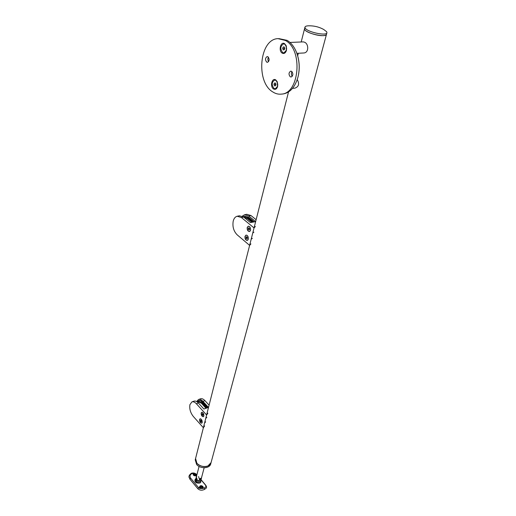 <?xml version="1.0" encoding="UTF-8"?>
<svg xmlns="http://www.w3.org/2000/svg" width="516" height="516" viewBox="0 0 516 516"><rect width="100%" height="100%" fill="white"/><g stroke="black" fill="none" stroke-linecap="round" stroke-linejoin="round"><path stroke-width="0.77" d="M275.647 83.618L275.351 84.521L275.763 85.14M275.312 88.791L277.685 86.236M277.427 82.225L276.028 80.406L274.744 80.077M274.002 88.449L275.338 88.784C278.324 86.694 278.53 83.902 275.95 80.412L274.641 80.083C271.642 82.167 271.429 84.959 274.002 88.449M275.628 85.701L274.622 85.895L273.97 84.637L274.319 83.186L275.325 82.992L275.976 84.25L275.628 85.701M275.351 84.521L273.97 84.637M275.383 83.102L274.319 83.186M284.419 47.491L284.084 48.581L284.503 49.207M283.903 52.916L286.535 50.104M286.432 46.421L284.826 44.157L283.652 43.86M282.697 52.606L283.935 52.909C287.173 50.716 287.444 47.794 284.748 44.157L283.542 43.866C280.291 46.047 280.014 48.962 282.697 52.606M284.393 49.671L283.349 49.917L282.678 48.646L283.045 47.124L284.09 46.872L284.761 48.143L284.393 49.671M284.084 48.581L282.678 48.646M284.193 47.072L283.045 47.124M289.966 42.454L303.292 41.886L304.653 42.254C308.832 44.034 308.936 52.884 303.724 52.98L303.511 52.993M297.248 79.58C299.609 83.856 298.822 86.72 294.881 88.171L294.694 88.184M297.784 56.238C299.409 62.281 299.661 68.383 298.538 74.536M282.4 94.015L283.181 93.944C290.16 92.706 295.094 87.075 297.984 77.058C299.957 68.718 299.499 60.572 296.597 52.613C294.32 46.872 291.166 42.796 287.141 40.371L278.853 38.603M267.946 56.766L267.165 56.567C265.16 57.953 265.005 59.811 266.695 62.133L267.494 62.333C269.494 60.94 269.642 59.088 267.946 56.766M268.61 61.572C267.707 60.166 267.643 58.708 268.423 57.199M291.624 71.343L290.747 71.131C288.65 72.543 288.489 74.433 290.25 76.794L291.14 77.013C293.23 75.588 293.391 73.698 291.624 71.343M292.256 76.297C291.198 74.833 291.121 73.285 292.017 71.666M284.555 43.641L286.187 45.692L286.393 50.633C285.438 53.135 284.058 53.974 282.246 53.148C278.253 51.02 280.627 41.087 284.555 43.641M275.757 79.935L277.156 81.593L277.563 86.707C276.653 89.1 275.325 89.855 273.564 88.978C269.707 86.74 271.964 77.29 275.757 79.935M285.329 40.442C303.24 49.491 299.467 93.635 281.407 94.112C278.447 94.454 275.589 93.738 272.841 91.964C255.659 82.276 259.226 39.106 277.976 38.636L285.329 40.442M247.048 236.999L247.267 238.334M248.054 239.779L247.351 240.301L246.196 239.959C244.732 237.921 244.719 236.322 246.164 235.161L247.061 235.322M247.416 237.753L247.19 238.637L246.532 238.618L246.093 237.715L246.313 236.825L246.977 236.844L247.416 237.753M246.854 237.541L246.093 237.715M247.235 238.463L246.532 238.618M249.273 228.085L249.492 229.452M250.279 230.897L249.557 231.432L248.409 231.091C246.925 229.033 246.925 227.414 248.402 226.234L249.538 226.569M249.641 228.846L249.422 229.743L248.751 229.736L248.306 228.82L248.531 227.924L249.202 227.937L249.641 228.846M249.08 228.659L248.306 228.82M249.46 229.581L248.751 229.736M249.621 231.497L249.28 231.458M247.416 240.366L247.08 240.333M248.306 239.147L247.267 240.417C245.59 240.192 244.836 238.844 244.997 236.367L246.042 235.09C247.712 235.322 248.467 236.676 248.306 239.147M250.544 230.246L249.473 231.542C247.79 231.316 247.035 229.962 247.203 227.479L248.28 226.169C249.963 226.401 250.712 227.756 250.544 230.246M255.356 226.498L254.053 227.943M254.04 227.93L241.372 217.5L237.179 216.243C235.232 216.765 233.909 218.41 233.206 221.164C232.329 226.679 233.658 231.233 237.179 234.838L249.615 245.377L250.931 243.9M237.354 216.204L239.45 215.785L243.642 217.036L241.372 217.5M244.713 214.72L246.783 214.301L250.989 215.54L248.751 215.998L255.646 221.609L250.408 222.583L243.642 217.036M244.881 217.004L244.113 217.384M252.717 222.099L247.751 218.042L243.913 217.255M253.195 232.735L253.917 232.155M252.343 238.347L251.621 238.927M244.436 216.159L248.46 217.159L254.149 221.803M248.751 215.998L244.545 214.753L242.256 216.146M250.989 215.54L256.123 219.706M243.159 216.668L244.294 216.185L247.944 217.268L253.627 221.906M201.195 420.424L201.485 421.25M202.13 422.785L201.775 423.094L200.582 422.591C199.486 420.933 199.363 419.676 200.202 418.837L200.685 418.831M201.511 421.14L201.35 421.785L200.827 421.617L200.621 420.147L201.511 421.14M201.143 420.534L200.46 420.792M201.453 421.372L200.827 421.617M202.82 413.922L203.111 414.761M203.755 416.296L203.394 416.618L202.195 416.115C201.092 414.445 200.969 413.181 201.827 412.329L202.317 412.329M203.143 414.638L202.975 415.296L202.446 415.128L202.24 413.645L203.143 414.638M202.762 414.045L202.079 414.303M203.078 414.89L202.446 415.128M202.233 422.494L201.711 423.204C200.26 422.972 199.544 421.74 199.557 419.514L200.085 418.798C201.53 419.031 202.246 420.263 202.233 422.494M203.865 415.999L203.33 416.722C201.872 416.496 201.15 415.257 201.169 413.019L201.711 412.29C203.169 412.523 203.885 413.761 203.865 415.999M207.871 413.213L206.613 415.019M203.388 427.738L204.639 425.913M191.978 401.874L193.945 401.164C195.319 400.719 196.802 401.338 198.396 403.015L196.37 403.751C194.777 402.067 193.294 401.448 191.926 401.893L189.907 404.673C189.295 408.827 190.423 412.748 193.3 416.438L203.375 427.725M198.531 399.519L200.479 398.816C201.859 398.371 203.349 398.978 204.942 400.642L202.943 401.371L208.522 407.44L203.865 409.014L198.396 403.015M206.6 415.006L196.37 403.751M198.989 401.435L198.499 401.829M206.626 407.995L202.13 402.957L198.654 401.525L197.757 402.19M206.142 418.076L206.819 417.341M205.671 421.856L204.994 422.591M198.447 400.777L198.86 400.629C200.06 400.235 201.35 400.771 202.736 402.222L207.677 407.608M202.943 401.371C201.35 399.7 199.866 399.087 198.486 399.539L196.667 401.577M204.942 400.642L209.103 405.15M197.151 401.893L198.402 400.797C199.595 400.403 200.892 400.938 202.272 402.39L207.213 407.775M202.169 486.923C201.175 486.285 200.492 486.472 200.131 487.478L200.331 488.007C201.324 488.639 202.001 488.458 202.369 487.452L202.169 486.923M200.15 487.633L202.162 487.291L202.343 487.659M203.207 487.414L202.852 486.517C201.188 485.421 200.002 485.711 199.292 487.394M193.661 473.243L196.022 474.165L196.538 475.417C195.757 476.171 194.68 476.049 193.3 475.049L193.036 473.778L193.661 473.243L192.049 473.54C190.036 474.572 189.54 476.075 190.552 478.035L198.583 487.678L199.808 488.51L199.292 487.375C199.924 485.498 201.111 485.175 202.859 486.407L203.214 487.298L202.446 488.549L204.143 487.962C206.039 487.304 206.4 486.246 205.213 484.776L200.982 479.757M196.48 475.52L196.138 474.436C194.925 473.372 193.874 473.185 192.997 473.888M195.519 474.597L193.687 474.346L193.861 475.023L195.693 475.275L195.519 474.597M193.655 474.572L195.512 475.475M195.88 478.745L195.609 479.764L195.99 481.499L196.583 481.976C198.602 482.518 199.956 482.202 200.647 481.028L200.84 480.286M200.782 480.525C201.292 482.944 199.776 483.692 196.222 482.776C194.545 481.363 194.442 479.951 195.932 478.538M195.809 479.003L196.132 480.964L199.286 481.093L199.576 479.99L198.595 476.578M200.808 478.435L200.479 480.583L200.821 479.996M196.873 474.901L196.022 474.165M202.446 488.549L199.808 488.51M205.213 484.776L205.465 484.885C206.439 486.078 206.748 487.11 206.4 487.975L204.607 489.355C202.072 490.626 199.847 490.452 197.925 488.82L189.901 479.171L189.062 477.081M196.725 476.597L196.57 477.197M198.421 481.002L199.286 481.093M195.945 478.474L196.228 480.583L199.421 480.583L199.931 478.655L201.124 478.145L200.614 480.073L200.963 479.835L204.149 467.773M196.822 478.306L196.403 478.029L196.493 479.558L197.099 479.751L196.822 478.306M211.012 462.794L210.747 463.781C209.909 468.638 200.221 469.108 196.577 464.432L195.274 459.679M326.48 34.379L211.07 462.6C210.225 467.451 200.53 467.922 196.88 463.245L195.577 458.498L195.222 459.879M201.137 479.158L201.472 477.887M196.609 478.093L197.28 479.583M326.512 34.269C326.305 35.075 325.138 35.533 323.01 35.63C316.334 36.056 303.576 31.276 304.55 28.754L304.743 29.599C306.588 33.65 326.441 37.894 326.512 34.269L326.905 32.798M211.07 462.6L207.948 465.948C202.646 468.476 194.093 463.452 195.525 458.692L288.521 91.958M305.15 28.019C306.994 32.05 326.873 36.301 326.938 32.695L326.686 31.753L323.693 29.47C319.146 26.98 314.276 25.755 309.084 25.8C306.569 25.813 305.188 26.271 304.95 27.174L305.15 28.019M304.575 28.644L301.196 41.977M247.944 217.268L248.46 217.159M244.074 217.391L247.261 218.358L252.014 222.248M251.853 222.28L247.177 218.449L244.171 217.468M247.177 218.449L247.964 218.216M245.235 217.152L244.158 217.371M202.272 402.39L202.736 402.222M197.647 402.287L198.26 401.912L201.691 403.325L205.865 407.892L206.452 407.672M205.916 408.253L201.614 403.409C200.124 401.874 198.815 401.512 197.686 402.319M201.614 403.409L202.278 403.112M199.337 401.525L198.299 401.9M196.222 482.776L196.583 481.976M200.769 479.474L199.576 479.99M198.583 487.678L197.925 488.82M204.607 489.355L204.143 487.962M192.049 473.54L191.442 473.256C189.359 474.778 188.592 476.229 189.14 477.597M190.552 478.035L189.901 479.171M296.874 53.348L303.724 52.98M292.507 88.378L294.881 88.171M277.653 86.359L277.563 86.707M281.407 94.112L283.181 93.944M198.26 401.912L197.641 402.287M196.906 474.778C195.377 473.146 193.558 472.643 191.442 473.256M205.452 484.866L201.021 479.609M199.066 466.425L195.919 478.584M201.679 477.126L201.24 479.074M298.332 53.271L297.674 55.851M304.55 28.754L304.95 27.174"/></g></svg>
